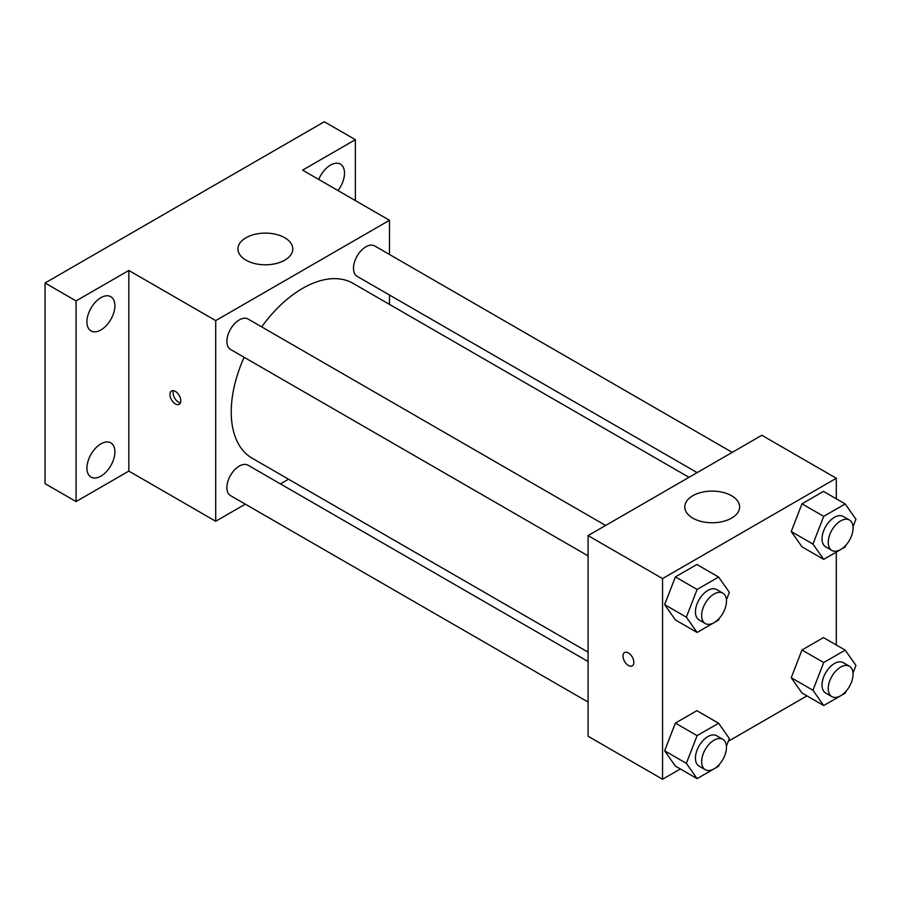 <?xml version="1.0" encoding="UTF-8"?>
<svg xmlns="http://www.w3.org/2000/svg" width="901" height="901" viewBox="0 0 901 901"><rect width="100%" height="100%" fill="white"/><g stroke="black" fill="none" stroke-linecap="round" stroke-linejoin="round"><path stroke-width="1.35" d="M245.331 504.166L215.711 521.262L128.832 471.099L76.078 501.564L45.05 483.646L45.05 282.993L324.315 121.759L355.354 139.678L355.354 200.585M288.557 479.208L280.436 483.905M100.901 476.133A19.766 11.409 -60 0 1 91.024 477.113A19.766 11.409 -60 0 1 87.994 461.278A19.766 11.409 -60 0 1 100.901 443.855A19.766 11.409 -60 0 1 110.789 442.875A19.766 11.409 -60 0 1 113.819 458.722A19.766 11.409 -60 0 1 100.901 476.133M100.901 329.946A19.766 11.409 -60 0 1 91.024 330.926A19.766 11.409 -60 0 1 87.994 315.091A19.766 11.409 -60 0 1 100.901 297.668A19.766 11.409 -60 0 1 110.789 296.688A19.766 11.409 -60 0 1 113.819 312.523A19.766 11.409 -60 0 1 100.901 329.946M128.832 471.099L128.832 270.458L76.078 300.911L45.05 282.993M76.078 501.564L76.078 300.911M215.711 521.262L215.711 320.61L128.832 270.458M215.711 320.61L389.48 220.294L302.601 170.131L355.354 139.678M245.973 260.152A27.424 15.835 180 0 1 237.932 248.958A27.424 15.835 180 0 1 265.367 233.122A27.424 15.835 180 0 1 292.791 248.958A27.424 15.835 180 0 1 275.864 263.588A27.424 15.835 180 0 1 245.973 260.152M318.717 179.434A19.766 11.409 -60 0 1 330.521 165.097A19.766 11.409 -60 0 1 340.409 164.117A19.766 11.409 -60 0 1 337.999 190.561M244.126 357.292A100.935 58.272 120 0 0 231.23 411.982A100.935 58.272 120 0 0 252.134 458.192L588.071 652.144M689.006 477.327L353.068 283.364A100.935 58.272 120 0 0 261.684 326.883M389.48 220.294L389.48 254.487M389.48 295.021L389.48 304.392M732.231 452.37L374.681 245.939A17.558 10.136 120 0 0 361.155 250.636A17.558 10.136 120 0 0 353.485 268.307A17.558 10.136 120 0 0 357.123 276.337L697.126 472.631M588.071 661.514L248.079 465.22A17.558 10.136 120 0 0 234.553 469.917A17.558 10.136 120 0 0 226.883 487.587A17.558 10.136 120 0 0 230.521 495.618L588.071 702.048M588.071 555.861L230.521 349.43A17.558 10.136 -60 0 1 230.521 329.169A17.558 10.136 -60 0 1 248.079 319.033L605.63 525.463M180.808 400.787A7.681 4.437 60 0 1 179.22 404.301A7.681 4.437 60 0 1 171.539 399.864A7.681 4.437 60 0 1 171.539 391A7.681 4.437 60 0 1 177.452 393.061A7.681 4.437 60 0 1 180.808 400.787M180.448 402.826A7.681 4.437 60 0 1 174.659 398.062A7.681 4.437 60 0 1 173.431 390.674M680.345 768.97L662.55 779.241L588.071 736.241L588.071 535.599L761.841 435.273L836.308 478.262L836.308 498.816M806.947 695.876L728.278 741.298M801.98 546.817L791.236 531.522L801.98 503.817L823.48 491.405L801.98 503.817L791.236 531.522L801.98 546.817L823.705 559.363L812.95 544.069L823.705 516.363L845.206 503.952L855.95 519.246L853.022 526.792M675.378 766.098L664.634 750.803L675.378 723.098L696.878 710.686L675.378 723.098L664.634 750.803L675.378 766.098L697.104 778.644L686.348 763.35L697.104 735.644L718.604 723.233L729.348 738.527L726.42 746.084M836.308 552.076L836.308 645.003M662.55 779.241L662.55 578.588L836.308 478.262M801.98 693.004L791.236 677.71L801.98 650.004L823.48 637.593L801.98 650.004L791.236 677.71L801.98 693.004L823.705 705.551L812.95 690.256L823.705 662.55L845.206 650.139L855.95 665.434L853.022 672.991M675.378 619.911L664.634 604.616L675.378 576.91L696.878 564.499L675.378 576.91L664.634 604.616L675.378 619.911L697.104 632.446L686.348 617.162L697.104 589.457L718.604 577.045L729.348 592.34L726.42 599.886M662.55 578.588L588.071 535.599M692.801 518.131A27.424 15.835 180 0 1 684.771 506.925A27.424 15.835 180 0 1 712.195 491.101A27.424 15.835 180 0 1 739.62 506.925A27.424 15.835 180 0 1 722.692 521.555A27.424 15.835 180 0 1 692.801 518.131M633.842 662.348A7.681 4.437 60 0 1 632.254 665.862A7.681 4.437 60 0 1 624.573 661.424A7.681 4.437 60 0 1 624.573 652.561A7.681 4.437 60 0 1 630.486 654.622A7.681 4.437 60 0 1 633.842 662.348M632.254 665.862A7.681 4.437 60 0 1 624.573 661.424A7.681 4.437 60 0 1 624.573 652.561M719.257 618.334L718.604 620.034L697.104 632.446M722.827 593.128L716.622 589.547A17.558 10.136 120 0 0 703.095 594.243A17.558 10.136 120 0 0 695.437 611.914A17.558 10.136 120 0 0 699.075 619.944L705.28 623.537A17.558 10.136 120 0 0 722.827 613.401A17.558 10.136 120 0 0 722.827 593.128A17.558 10.136 120 0 0 709.301 597.836A17.558 10.136 120 0 0 701.642 615.496A17.558 10.136 120 0 0 705.28 623.537M686.348 617.162L664.634 604.616M697.104 589.457L675.378 576.91M718.604 577.045L696.878 564.499M845.859 545.24L845.206 546.941L823.705 559.363M849.429 520.035L843.223 516.453A17.558 10.136 120 0 0 829.697 521.15A17.558 10.136 120 0 0 822.039 538.821A17.558 10.136 120 0 0 825.676 546.851L831.882 550.443A17.558 10.136 120 0 0 849.429 540.307A17.558 10.136 120 0 0 849.429 520.035A17.558 10.136 120 0 0 835.903 524.742A17.558 10.136 120 0 0 828.244 542.402A17.558 10.136 120 0 0 831.882 550.443M812.95 544.069L791.236 531.522M823.705 516.363L801.98 503.817M845.206 503.952L823.48 491.405M719.257 764.521L718.604 766.233L697.104 778.644M722.827 739.316L716.622 735.734A17.558 10.136 120 0 0 703.095 740.442A17.558 10.136 120 0 0 695.437 758.101A17.558 10.136 120 0 0 699.075 766.132L705.28 769.724A17.558 10.136 120 0 0 722.827 759.588A17.558 10.136 120 0 0 722.827 739.316A17.558 10.136 120 0 0 709.301 744.023A17.558 10.136 120 0 0 701.642 761.683A17.558 10.136 120 0 0 705.28 769.724M686.348 763.35L664.634 750.803M697.104 735.644L675.378 723.098M718.604 723.233L696.878 710.686M845.859 691.439L845.206 693.139L823.705 705.551M849.429 666.222L843.223 662.64A17.558 10.136 120 0 0 829.697 667.348A17.558 10.136 120 0 0 822.039 685.008A17.558 10.136 120 0 0 825.676 693.049L831.882 696.631A17.558 10.136 120 0 0 849.429 686.494A17.558 10.136 120 0 0 849.429 666.222A17.558 10.136 120 0 0 835.903 670.93A17.558 10.136 120 0 0 828.244 688.589A17.558 10.136 120 0 0 831.882 696.631M812.95 690.256L791.236 677.71M823.705 662.55L801.98 650.004M845.206 650.139L823.48 637.593"/></g></svg>
